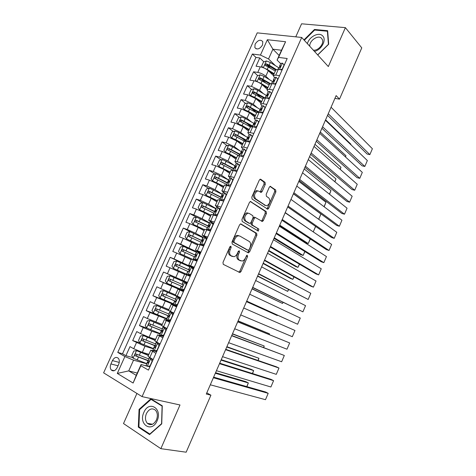 <?xml version="1.0" encoding="UTF-8"?>
<svg xmlns="http://www.w3.org/2000/svg" width="476" height="476" viewBox="0 0 476 476"><rect width="100%" height="100%" fill="white"/><g stroke="black" fill="none" stroke-linecap="round" stroke-linejoin="round"><path stroke-width="0.71" d="M230.931 246.205L229.837 246.877L222.982 262.413L223.268 264.353L239.94 272.581L241.005 271.552L247.585 256.522L247.103 255.16L245.527 257.813C244.682 259.622 243.569 260.699 242.195 261.056L239.434 260.176C237.845 258.998 237.572 256.969 238.619 254.089L239.487 252.119L239.309 250.775L238.244 251.441L237.375 253.416C236.518 255.237 235.394 256.326 233.99 256.695L231.11 255.785C229.462 254.571 229.17 252.5 230.241 249.579L231.122 247.574L230.931 246.205M255.118 44.155L254.85 47.576C257.141 50.01 259.694 49.159 262.514 45.024L262.788 41.632C260.485 39.175 257.933 40.02 255.118 44.155M265.269 184.373L265.055 182.362L260.777 179.309L260.199 179.208L259.295 180.124L251.834 197.034L252.072 199.051L267.78 209.214L268.708 208.286L275.878 191.911L275.681 189.954L270.19 186.324L269.297 187.235L266.185 194.321L266.393 196.296L268.886 198.016C270.671 201.003 270.035 203.567 266.976 205.721L265.608 205.495L255.618 198.819C253.726 195.803 254.345 193.179 257.474 190.947L258.974 191.191L261.205 192.441L262.127 191.519L265.269 184.373L264.085 184.039L263.865 182.034L260.015 179.279M136.927 393.444L123.51 423.557L160.852 448.672L179.999 404.981L142.068 396.627L301.707 37.455L328.327 66.563L345.386 27.644L361.772 47.874L339.507 99.133L336.127 95.605L206.286 394.027L210.922 395.187L206.792 392.861M160.852 448.672L186.158 452.2L210.922 395.187M241.076 223.976L240.547 223.898L239.541 224.886L231.979 242.028L232.246 243.992L248.163 252.768L249.638 251.828L256.903 235.239L256.677 233.335L240.802 223.881M241.939 219.454L249.454 202.431L250.406 201.479L266.209 211.576L266.423 213.504L263.335 220.549L262.389 221.495L255.249 217.472L254.285 218.436L252.197 223.19L252.435 225.136L258.867 229.069L258.343 231.08L242.195 221.447L241.939 219.454M270.118 67.848L267.018 64.879M263.888 61.874L259.789 57.941L256.058 66.235L260.271 66.836L257.772 72.412C260.8 73.03 263.478 74.31 265.804 76.261L269.404 79.623M265.4 82.669L261.264 78.861M257.808 75.684L253.565 71.781L249.817 80.117L254.011 80.789L251.495 86.382L259.557 90.22L263.424 93.677M260.907 97.651L255.939 93.278M251.709 89.553L247.312 85.68L243.551 94.052L247.722 94.795L245.2 100.418L253.286 104.244L257.462 107.808M259.063 112.098L247.437 105.72L246.253 107.07L246.681 107.409L256.683 112.83L251.036 108.07M245.598 103.488L241.035 99.645L237.256 108.052L241.403 108.867L238.869 114.514L246.984 118.328L251.524 122.029M250.87 126.658L246.372 123.04M239.464 117.477L234.733 113.663L230.937 122.106L235.061 122.998L232.514 128.669L240.654 132.471L245.628 136.338M245.955 141.247L242.01 138.213M233.317 131.531L228.403 127.746L224.589 136.231L228.688 137.189L226.13 142.889L234.299 146.679L239.797 150.749M239.928 155.009L238.077 153.647M227.159 145.644L222.042 141.896L218.21 150.41L222.292 151.445L219.722 157.169L227.915 160.947L234.067 165.285M220.983 159.823L215.652 156.104L211.808 164.654L215.86 165.767L213.284 171.515L221.507 175.281L228.486 179.952M214.795 174.061L209.238 170.372L205.376 178.964L209.404 180.148L206.816 185.92L215.063 189.68L222.393 194.327M208.601 188.365L202.794 184.706L198.914 193.333L202.919 194.595L200.319 200.39L208.595 204.139L216.033 208.601M202.407 202.728L196.32 199.099L192.423 207.768L196.404 209.107L193.791 214.932L202.098 218.662L209.636 222.935M196.201 217.157L189.817 213.557L185.902 222.268L189.864 223.684L187.241 229.533L195.571 233.252L203.216 237.334M190.501 231.919L183.29 228.081L179.357 236.828L183.29 238.321L180.654 244.2L196.766 251.798M189.21 248.918L176.733 242.671L172.782 251.453L176.691 253.03L174.037 258.932L193.905 268.024M190.12 266.709L170.14 257.326L166.178 266.149L170.057 267.798L167.397 273.73L187.449 282.524M187.437 282.554L163.524 272.046L159.537 280.905L183.641 291.068M183.563 291.252L163.399 282.637L160.727 288.593L156.878 286.826L152.873 295.733L173.556 303.843M174.359 304.795L156.705 297.542L154.022 303.527L150.202 301.677L146.18 310.62L155.878 314.148M166.731 319.146L149.988 312.518L147.286 318.521L143.49 316.599L139.456 325.578L146.673 328M160.12 333.973L151.755 331.189L143.234 327.559L140.527 333.593L136.755 331.582L132.697 340.608L145.001 346.284L153.48 348.86M139.76 342.774L132.697 340.608M260.271 66.836C263.305 67.437 265.977 68.722 268.297 70.692L273.343 75.488M254.011 80.789C257.028 81.432 259.712 82.711 262.062 84.633L267.185 89.292M247.722 94.795L255.796 98.627L261.003 103.155M241.403 108.867L249.507 112.687L254.785 117.072M235.061 122.998L243.188 126.806L248.549 131.055M228.688 137.189L236.846 140.991L242.284 145.097M222.292 151.445L230.473 155.235L235.989 159.198M215.86 165.767L224.071 169.539L229.664 173.365M209.404 180.148L217.645 183.909L223.315 187.592M202.919 194.595L211.183 198.343L216.943 201.878M196.404 209.107L204.698 212.843L210.535 216.235M189.864 223.684L198.183 227.409L204.103 230.646M183.29 238.321L197.641 245.128M176.691 253.03L191.156 259.67M170.057 267.798L184.634 274.277M160.727 288.593L175.46 294.834M154.022 303.527L168.873 309.596M175.947 305.419L177.06 305.854M147.286 318.521L162.256 324.424M140.527 333.593L149.059 337.216L155.61 339.323M117.161 367.674L118.679 364.307C119.625 361.927 119.53 359.945 118.405 358.357C116.299 356.613 114.305 357.363 112.431 360.6L110.926 363.938C109.962 366.347 110.063 368.353 111.223 369.959C113.324 371.655 115.299 370.893 117.161 367.674M142.068 396.627L103.619 372.845L257.213 32.868L301.707 37.455M259.789 57.941L255.945 57.429L252.363 54.02L117.774 352.413L124.891 356.524L133.542 360.153L146.81 363.819M252.363 54.02L260.455 55.061L267.351 39.728L285.582 41.733L278.585 57.4L287.195 58.512L148.447 370.114L140.854 365.735L133.119 383.037L117.292 373.422L124.891 356.524M274.414 77.677L273.313 75.559L275.747 75.107L279.555 75.678M268.125 91.773L266.982 89.744L269.38 89.381L273.164 90.018M261.812 105.94L260.622 104L262.984 103.72L266.75 104.422M255.475 120.166L254.232 118.316L256.564 118.125L260.312 118.893M249.132 134.476L247.817 132.697L250.114 132.596L253.839 133.429M242.778 148.863L241.368 147.138L243.629 147.126L247.336 148.024M236.435 163.333L234.894 161.65L237.119 161.727L240.808 162.691M230.122 177.899L228.391 176.221L234.246 177.429M226.695 194.386L226.13 194.03M223.875 192.59L221.858 190.858L227.653 192.227M220.227 208.91L219.281 208.339M217.782 207.435L215.295 205.567L221.037 207.096M213.73 223.494L208.702 220.34L214.384 222.03M207.209 238.143L202.086 235.18L207.703 237.03M200.658 252.863L195.434 250.084L200.991 252.107M194.077 267.643L188.746 265.055L194.25 267.244M187.461 282.488L182.034 280.096L187.479 282.458M183.48 291.431L177.994 289.158L175.293 295.209L180.672 297.738M176.822 306.389L171.229 304.307L168.516 310.388L173.835 313.095M170.134 321.413L164.44 319.533L161.715 325.638L166.969 328.517M163.411 336.502L157.615 334.824L154.879 340.959L160.067 344.011M255.945 57.429L122.528 353.751L125.914 355.697L129.99 346.635L133.732 348.729L142.294 352.341L148.929 354.281M156.663 351.663L150.761 350.187L155.914 353.341M148.018 356.322L153.135 359.582M282.101 69.96L278.287 69.413L275.806 69.972M275.723 84.276L271.933 83.663L269.487 84.133M269.321 98.651L265.548 97.979L263.139 98.353M262.889 113.098L259.134 112.354L256.766 112.639M256.427 127.604L252.696 126.8L250.364 126.991M249.942 142.181L246.229 141.307L243.932 141.402M243.42 156.818L239.725 155.878L237.47 155.878M236.875 171.527L233.198 170.521L230.979 170.426M230.295 186.3L224.458 185.033M223.684 201.14L217.913 199.706M217.05 216.044L211.332 214.444M210.38 231.021L204.728 229.254M203.68 246.068L198.087 244.129M196.951 261.181L191.423 259.057L188.746 265.055M190.192 276.366L184.724 274.075L182.034 280.096M183.397 291.621L177.994 289.158M176.572 306.943L171.229 304.307M169.718 322.335L164.44 319.533M162.834 337.805L157.615 334.824M143.234 327.559L139.456 325.578M149.988 312.518L146.18 310.62M156.705 297.542L152.873 295.733M163.399 282.637L159.537 280.905M163.524 272.046L167.397 273.73M170.14 257.326L174.037 258.932M176.733 242.671L180.654 244.2M183.29 228.081L187.241 229.533M189.817 213.557L193.791 214.932M196.32 199.099L200.319 200.39M202.794 184.706L206.816 185.92M209.238 170.372L213.284 171.515M215.652 156.104L219.722 157.169M222.042 141.896L226.13 142.889M228.403 127.746L232.514 128.669M234.733 113.663L238.869 114.514M241.035 99.645L245.2 100.418M247.312 85.68L251.495 86.382M253.565 71.781L257.772 72.412M279.15 55.472L272.903 49.195L268.529 58.959L275.39 65.64M133.542 360.153L128.734 370.887L136.243 375.35L141.092 364.497L140.854 365.735M137.261 373.077L128.734 370.887L117.292 373.422M149.88 366.889L148.958 366.639M146.81 366.056L141.092 364.497M345.386 27.644L301.582 23.8L295.774 36.842M334.925 98.377L339.507 99.133M280.673 63.635L277.086 60.089L281.495 50.23L272.903 49.195L267.351 39.728M132.834 357.637L125.914 355.697M122.528 353.751L117.774 352.413M278.585 57.4L277.086 60.089M268.529 58.959L260.455 55.061M136.243 375.35L133.119 383.037M285.582 41.733L281.495 50.23M161.739 423.866L162.268 405.802L150.856 398.793L139.063 409.378L138.314 427.103L149.583 434.582L161.739 423.866M317.73 54.978L328.696 44.22L327.643 30.69L314.475 29.47L303.962 39.919M139.688 427.335L138.314 427.103M139.748 409.515L139.063 409.378M315.005 30.077L314.475 29.47M230.104 246.461L229.081 249.144C228.016 252.066 228.307 254.13 229.956 255.344L231.11 255.785M231.8 256.249L229.956 255.344M240.065 260.61L238.286 259.741C236.691 258.557 236.417 256.534 237.465 253.66L238.47 251.066M238.738 272.141L239.862 271.1L246.574 255.535M247.502 252.399L248.49 251.411L255.749 234.846L255.523 232.942L240.475 223.922M233.96 241.142L234.144 242.51L248.091 250.269L249.121 249.614L250.019 247.568C251.054 244.735 250.804 242.712 249.263 241.481L239.803 236.042L238.178 235.822C236.816 236.191 235.721 237.262 234.888 239.035L233.96 241.142L232.794 240.719L232.984 242.094L234.144 242.51M247.068 249.894L232.984 242.094M238.643 235.632L237.012 235.412C235.656 235.781 234.555 236.852 233.722 238.619L234.888 239.035M232.794 240.719L233.722 238.619M250.269 201.521L265.049 211.213L266.209 211.576M261.354 221.078L262.175 220.174L265.257 213.141L265.049 211.213M254.88 217.353L254.083 217.098L253.119 218.056L251.03 222.804L251.268 224.749L258.867 229.069M257.343 230.628L257.706 228.682M249.234 213.432L247.8 213.218C244.545 215.479 243.896 218.115 245.848 221.114L249.501 223.345L250.013 223.417L250.989 222.447L253.089 217.681L252.851 215.717L249.234 213.432M248.061 213.058L246.627 212.843C243.373 215.098 242.724 217.728 244.682 220.727L245.848 221.114M248.609 223.048L244.682 220.727M260.199 192.036L264.085 184.039M257.79 190.852L256.296 190.602C253.161 192.828 252.542 195.452 254.434 198.468L255.618 198.819M265.358 205.418L254.434 198.468M266.78 208.797L267.542 207.929L274.706 191.578L274.509 189.626L269.993 186.402M148.518 355.209L136.535 350.657L133.804 351.014L131.769 355.548L133.137 358.238L146.876 363.676M136.535 350.657L148.411 355.441M215.33 373.243L248.341 382.942L245.919 381.675L215.557 372.72M148.964 358.999L136.16 354.013C135.059 353.995 134.72 354.555 135.136 355.685L148.464 360.921M148.268 360.552L136.933 356.286L136.624 354.668M246.764 386.607L248.341 382.942L246.931 386.655M150.047 366.514L147.191 366.288L150.029 365.961L152.1 361.302L150.642 358.547L149.648 357.631M150.642 358.547L151.981 358.934M213.373 377.742L268.196 393.331L265.662 392.01L213.629 377.147M147.191 366.288L146.12 365.378M210.303 384.798L265.489 399.685L268.196 393.331L265.489 399.685M152.088 358.993L152.802 360.338M148.732 362.397L147.417 362.468L147.84 362.926C148.637 362.861 148.952 362.29 148.78 361.201L148.25 360.6M143.883 412.365C138.082 424.33 151.85 433.487 157.11 420.814C162.857 408.491 148.899 399.947 143.883 412.365M146.412 413.561C144.918 417.482 145.234 420.742 147.364 423.337C150.725 425.818 153.748 424.687 156.425 419.945C157.895 416.066 157.598 412.835 155.539 410.258C152.153 407.694 149.113 408.795 146.412 413.561M162.096 406.177L161.584 423.67L149.809 434.047L138.897 426.811L139.611 409.64L151.047 399.382L162.256 406.212M150.13 434.1L149.809 434.047M152.249 399.65L151.047 399.382M314.422 51.36C321.401 50.081 326.911 39.734 322.663 35.908C318.968 31.624 309.019 36.765 307.401 43.679M313.333 50.164C318.099 50.986 324.281 43.81 322.377 39.633L321.574 38.36C318.283 34.462 309.18 40.621 309.775 46.279M304.313 40.305L314.648 30.042L327.399 31.237L328.416 44.333L317.659 54.895M327.714 31.6L327.399 31.237M155.212 340.209L143.312 335.55L140.563 335.943L138.54 340.459L139.926 343.095L153.593 348.61M143.312 335.55L155.128 340.394M221.048 360.1L253.648 370.584L251.221 369.358L221.227 359.683M155.67 343.952L142.943 338.876C141.854 338.864 141.509 339.412 141.902 340.524L155.759 346.088M155.515 347.123L154.272 347.093L154.712 347.504C155.509 347.438 155.825 346.867 155.664 345.802L143.698 341.179L143.413 339.549M252.393 373.505L253.648 370.584L252.56 373.559M161.876 325.275L150.053 320.509L147.292 320.943L145.275 325.435L146.685 328.023L160.287 333.611M150.053 320.509L161.816 325.411M226.743 347.01L258.932 358.279L226.874 346.701M162.352 328.975L149.69 323.811C148.619 323.799 148.268 324.34 148.643 325.435L162.602 331.177M162.619 330.993L150.434 326.143L150.178 324.489M258.004 360.451L258.932 358.279L258.165 360.505M168.528 310.411L156.765 305.538L153.998 306.014L151.987 310.483L153.415 313.018L166.945 318.676M156.765 305.538L168.95 310.691M232.413 333.968L264.204 346.01L232.502 333.765M169.004 314.059L156.414 308.811C155.355 308.799 154.998 309.335 155.349 310.417L169.289 316.284M169.337 316.171L157.139 311.173L156.806 310.953L156.919 309.495M263.585 347.444L264.204 346.01L263.746 347.504M180.606 297.893L163.446 290.634L160.668 291.145L158.669 295.596L160.109 298.077L173.573 303.813M163.446 290.634L180.577 297.952M238.065 320.979L269.452 333.795L238.113 320.883M175.62 299.22L163.107 293.882C162.06 293.87 161.697 294.4 162.03 295.465L175.828 301.415M175.876 301.362L163.815 296.274L163.464 296.036L163.643 294.561M269.148 334.491L269.452 333.795L269.273 334.545M156.925 351.074L155.497 351.258L154.081 350.83L156.931 350.467L158.99 345.832L157.514 343.131L156.39 342.339L156.919 342.333M157.514 343.131L158.431 343.267M219.49 363.676L273.587 380.663L271.046 379.378L219.698 363.206M154.081 350.83L152.98 349.991M216.431 370.703L270.892 386.994L273.587 380.663L270.892 386.994M158.924 343.577L159.662 344.922M155.664 345.802L155.093 345.255L156.39 342.339M163.768 335.705L162.34 335.913L160.936 335.449L163.798 335.039L165.85 330.427L164.357 327.78L163.208 327.06L164.434 327.226M164.357 327.78L165.999 328.023M225.582 349.676L278.966 368.043L276.407 366.8L225.737 349.319M160.936 335.449L159.805 334.676L161.096 331.79L161.554 332.159C162.346 332.081 162.667 331.516 162.512 330.469L161.917 329.945M222.542 356.667L276.282 374.35L278.966 368.043L276.282 374.35M165.743 328.262L166.493 329.582M162.245 331.915L161.096 331.79M170.581 320.407L169.141 320.634L167.76 320.134L170.634 319.688L172.681 315.094L171.164 312.506L169.991 311.845L172.58 312.488M171.164 312.506L173.805 313.154M231.651 335.729L284.321 355.471L231.752 335.497M167.76 320.134L166.606 319.432M228.623 342.69L281.643 361.754L284.321 355.471L281.643 361.754M169.783 320.532L170.456 320.681M172.532 313.018L173.294 314.315M168.915 316.754L167.891 316.552L168.367 316.879C169.153 316.796 169.474 316.237 169.331 315.207L168.706 314.719L169.991 311.845M177.358 305.181L175.918 305.425L174.555 304.89L177.441 304.408L179.476 299.832L177.941 297.298L176.745 296.703L180.547 298.024M177.941 297.298L180.487 298.16M237.697 321.841L289.658 342.946L237.744 321.722M174.555 304.89L173.371 304.259L174.65 301.385L175.15 301.671C175.93 301.576 176.251 301.028 176.12 300.017L175.46 299.571L176.745 296.703M234.674 328.773L286.992 349.205L289.658 342.946L286.992 349.205M176.227 305.372L177.149 305.651M179.291 297.845L180.059 299.112M175.519 301.641L174.65 301.385M183.462 281.637L170.099 275.8L167.308 276.348L165.321 280.78L166.779 283.208L180.172 289.015M182.213 284.44L169.765 279.019C168.73 279.007 168.367 279.531 168.677 280.578L182.171 286.534M182.195 286.528L170.462 281.435L170.087 281.185L170.378 279.674M184.688 282.155L183.468 281.625L182.189 284.487L182.879 284.892C182.998 285.886 182.671 286.433 181.897 286.528L181.386 286.29L180.106 289.152L181.32 289.717L184.212 289.194L186.241 284.642L184.688 282.155L187.133 283.232M243.712 308.008L294.971 330.469L292.318 336.705L240.707 314.916M184.111 290.021L182.665 290.283L181.32 289.717M182.742 290.271L183.813 290.687M186.021 282.744L186.8 283.982M182.04 286.558L181.386 286.29M294.971 330.469L292.318 336.705M190.013 266.941L176.721 261.026L173.918 261.61L171.937 266.024L173.419 268.404L190.394 275.913M173.419 268.404L190.376 275.949M190.323 276.068L187.556 274.926L190.275 276.181M246.479 301.647L277.288 315.546L246.503 301.594M190.305 276.104L189.412 275.735L190.287 276.151M189.686 270.136L176.4 264.222C175.376 264.216 175.007 264.727 175.299 265.763L187.984 271.487M175.299 265.763L176.685 266.399C176.316 265.305 176.709 264.805 177.863 264.9L189.692 270.19M277.526 315.189L277.288 315.546L277.454 315.154M190.828 274.932L189.377 275.217L188.05 274.616L190.959 274.051L192.976 269.523L191.406 267.09L190.156 266.62L188.889 269.464L189.615 269.862M191.406 267.09L192.72 267.708L193.506 268.922M192.834 267.881L193.75 268.375M249.704 294.233L300.267 318.033L297.619 324.245L246.681 301.177M189.377 275.217L190.442 275.794M188.05 274.616L190.412 275.872M246.711 301.112L297.619 324.245L300.267 318.033M186.818 274.116L188.085 271.266L188.615 271.457L189.609 269.838L188.889 269.464M196.54 252.304L183.32 246.324L180.499 246.943L178.53 251.334L180.023 253.666L194.892 260.354M180.023 253.666L193.399 259.753L190.715 265.792M252.03 288.89L282.488 303.438L252.101 288.73M196.338 255.558L183.004 249.489C181.987 249.483 181.618 249.989 181.891 251.013L194.523 256.832M181.891 251.013L183.254 251.679C182.909 250.602 183.308 250.108 184.45 250.209L196.308 255.654M283.119 302.403L282.488 303.438L282.97 302.325M197.516 259.914L196.058 260.211L194.755 259.581L197.671 258.98L199.676 254.47L198.093 252.09L196.82 251.679L195.559 254.511L196.368 255.059M198.093 252.09L199.39 252.738L200.182 253.928M199.652 253.137L200.336 253.583M238.946 272.088L239.928 272.581L238.797 272.129M255.671 280.519L305.544 305.651L302.909 311.839L252.613 287.552M196.058 260.211L197.046 260.967M194.755 259.581L193.631 259.253L196.897 261.157M252.691 287.367L302.909 311.839L305.544 305.651M193.494 259.14L194.755 256.302L195.309 256.457L196.302 254.85L195.559 254.511M203.038 237.732L189.882 231.681L187.056 232.342L185.093 236.715L186.604 238.994L198.058 244.2M186.604 238.994L198.004 244.313M257.564 276.175L287.671 291.371L257.677 275.919M202.835 240.987L189.573 234.829C188.573 234.823 188.198 235.322 188.454 236.328L201.027 242.242M189.775 236.994C189.49 235.935 189.9 235.465 191.001 235.578L202.752 241.118M288.611 289.628L287.671 291.371L288.456 289.545M204.174 244.961L202.711 245.283L201.425 244.61L204.353 243.974L206.352 239.482L204.751 237.155L203.448 236.81L202.193 239.63L203.044 240.315M204.751 237.155L206.025 237.839L206.828 239.006M206.536 238.583L206.893 238.857M261.616 266.858L310.798 293.311L308.174 299.475L258.516 273.98M202.711 245.283L202.08 245.098L203.109 245.848M201.425 244.61L200.14 244.236L201.491 245.235M258.647 273.682L308.174 299.475L310.798 293.311M200.14 244.236L201.396 241.415L201.967 241.522L202.966 239.934L202.193 239.63M209.505 223.226L196.415 217.11L193.577 217.8L191.626 222.155L193.149 224.386L204.549 229.646M193.149 224.386L204.484 229.801M263.073 263.514L290.33 278.4L292.835 279.352L263.228 263.151M209.202 226.427L196.118 220.227C195.124 220.221 194.749 220.715 194.987 221.709L207.506 227.718M196.249 222.351C196.058 221.328 196.481 220.882 197.522 221.013L209.018 226.564M294.073 276.901L292.835 279.352L293.924 276.818M210.803 230.075L209.333 230.414L208.066 229.712L211.005 229.033L212.992 224.565L211.374 222.286L210.047 222.018M211.374 222.286L212.635 223.006L213.444 224.142M267.536 253.256L316.034 281.013L313.416 287.159L310.792 286.159L264.4 260.461M209.333 230.414L208.69 230.265L208.946 230.509M208.066 229.712L206.757 229.396L207.31 229.926M264.579 260.051L313.416 287.159L316.034 281.013M208.006 226.6L208.595 226.659L209.601 225.077L208.803 224.815L209.654 225.624M215.949 208.785L202.919 202.597L200.075 203.323L198.129 207.661L199.67 209.845L211.017 215.152M199.67 209.845L210.927 215.36M268.559 250.9L295.465 266.459L297.982 267.375L268.761 250.435M215.378 211.856L202.633 205.691C201.651 205.691 201.271 206.179 201.497 207.155L213.956 213.254M202.711 207.78C202.592 206.786 203.026 206.364 204.02 206.513L214.712 211.79M299.517 264.222L297.982 267.375L299.374 264.138M217.401 215.259L215.925 215.616L214.676 214.878L217.627 214.164L219.609 209.72L217.972 207.488L216.616 207.286M217.972 207.488L220.031 209.351M273.426 239.708L321.252 268.767L318.646 274.884L316.01 273.926L270.255 247.002M215.925 215.616L215.372 215.485M214.676 214.878L213.468 214.843M270.487 246.473L318.646 274.884L321.252 268.767M214.581 211.844L215.194 211.856L216.205 210.291L215.378 210.065L216.211 210.993M222.363 194.404L209.398 188.151L206.542 188.912L204.603 193.232L206.162 195.368L217.455 200.729M206.162 195.368L217.348 200.979M274.027 238.333L300.582 254.565L303.111 255.439L274.271 237.774M221.132 197.159L209.119 191.221C208.143 191.221 207.762 191.703 207.97 192.667L220.376 198.855M209.154 193.274C209.089 192.322 209.535 191.917 210.487 192.078L221.025 197.397M304.943 251.596L303.111 255.439L304.801 251.501M222.096 200.634L221.257 200.116L224.22 199.361L226.189 194.934L224.535 192.756L223.161 192.619M224.535 192.756L226.588 194.63M279.299 226.219L326.453 256.564L323.853 262.657L321.205 261.74L276.092 233.591M221.257 200.116L219.894 199.944M276.366 232.954L323.853 262.657L326.453 256.564M223.97 200.509L222.703 200.83M219.9 199.926L221.144 197.135L221.762 197.124L222.78 195.571L221.929 195.38L222.72 196.41M228.742 180.089L215.848 173.77L212.98 174.567L211.052 178.863L212.623 180.951L223.863 186.366M212.623 180.951L223.738 186.657M279.477 225.814L305.681 242.706L308.216 243.551L279.763 225.154M227.534 182.808L215.574 176.81C214.611 176.816 214.224 177.292 214.42 178.238L226.766 184.521M215.574 178.839C215.563 177.917 216.015 177.542 216.925 177.703L227.397 183.117M310.346 239.011L308.216 243.551L310.203 238.916M228.218 185.688L227.808 185.42L230.777 184.629L232.74 180.22L231.074 178.095L229.67 178.012M231.074 178.095L233.115 179.97M285.148 212.778L331.629 244.402L329.041 250.477L326.387 249.597L281.899 220.239M227.808 185.42L226.594 185.212M282.226 219.49L329.041 250.477L331.629 244.402M230.509 185.824L229.545 186.08M227.653 182.534L228.301 182.457L229.325 180.916L228.444 180.761L229.188 181.874M235.102 165.838L222.268 159.448L219.388 160.281L217.467 164.559L219.061 166.6L230.247 172.068M219.061 166.6L230.098 172.401M312.655 231.497L285.231 212.588M235.251 165.916L235.763 166.201M233.894 168.54L222.006 162.471C221.048 162.477 220.662 162.947 220.846 163.881L233.133 170.247M221.977 164.47L223.333 163.393L233.734 168.897M315.665 226.433L313.303 231.705L315.588 226.38M234.436 170.854L237.31 169.956L239.267 165.571L237.583 163.494L236.155 163.476M237.583 163.494L239.612 165.38M290.967 199.396L336.788 232.294L334.212 238.345L331.546 237.494L287.683 206.941M234.329 170.783L233.603 170.628M288.057 206.084L334.212 238.345L336.788 232.294M237.018 171.205L236.364 171.384M234.144 167.974L234.811 167.855L235.84 166.326L234.936 166.207L235.614 167.385M241.427 151.648L232.603 146.81L228.659 145.192L225.773 146.061L223.857 150.321L225.463 152.314L229.414 153.938L236.602 157.83M225.463 152.314L226.314 152.921M227.225 153.349L236.429 158.205M293.394 193.821L320.907 214.01L318.783 219.365M240.231 154.337L228.403 148.191C227.457 148.203 227.07 148.667 227.236 149.583L238.827 155.688M228.349 150.166L229.718 149.143L240.053 154.736M318.646 219.269L320.907 214.01M240.933 156.188L243.813 155.355L245.759 150.987L244.057 148.958L242.605 149.006M244.057 148.958L246.08 150.85M296.768 186.068L341.929 220.221L339.358 226.249L336.687 225.44L293.448 193.696M293.87 192.726L339.358 226.249L341.929 220.221M243.498 156.652L243.153 156.753M240.612 153.486L241.29 153.32L242.332 151.802L241.397 151.719L242.01 152.945M247.847 137.588L238.964 132.608L235.019 131.001L232.127 131.9L230.223 136.142L231.842 138.088L235.787 139.7L242.927 143.657M231.842 138.088L232.353 138.474M234.757 139.658L242.736 144.073M298.809 181.374L325.947 202.27L324.186 206.804M246.532 140.2L234.775 133.97C233.841 133.988 233.448 134.446 233.603 135.351L244.396 141.122M234.698 135.922L236.066 134.964L246.336 140.64M324.043 206.697L325.947 202.27M247.585 141.628L250.287 140.819L252.226 136.469L250.507 134.488L249.031 134.595M250.507 134.488L252.518 136.386M302.54 172.8L347.052 208.196L344.493 214.206L341.804 213.432L299.19 180.511M299.66 179.428L344.493 214.206L347.052 208.196M247.044 139.057L247.74 138.849L248.787 137.338L247.829 137.296L248.371 138.558M254.47 123.724L245.295 118.459L241.356 116.87L238.452 117.804L236.554 122.029L238.19 123.927L242.135 125.527L249.222 129.543M242.605 126.372L249.019 130.002M304.206 168.974L330.975 190.567L329.559 194.285M252.815 126.116L241.124 119.815L239.94 121.178L240.362 121.511L250.43 126.878M241.124 122.118C240.951 121.16 241.374 120.731 242.397 120.839L252.595 126.604M329.422 194.178L330.975 190.567M254.214 127.128L256.731 126.342L258.658 122.017L256.927 120.083L255.428 120.249M256.927 120.083L258.932 121.987M308.293 159.579L352.157 196.219L349.604 202.199L346.909 201.461L304.902 167.374M305.419 166.184L349.604 202.199L352.157 196.219M253.446 124.694L254.166 124.444L255.213 122.939L254.232 122.933L254.708 124.218M261.003 109.902L251.602 104.381L247.669 102.798L244.747 103.768L242.861 107.969L244.515 109.825L248.454 111.414L255.493 115.489M249.388 112.592L255.267 115.995M309.584 156.616L335.985 178.911L334.914 181.814M247.401 108.01C247.276 107.076 247.704 106.666 248.692 106.779L258.159 112.223M334.783 181.707L335.985 178.911M260.812 112.687L263.151 111.937L265.067 107.63L263.323 105.743L261.8 105.969M263.323 105.743L265.31 107.653M314.023 146.412L357.238 184.277L354.697 190.245L351.996 189.537L310.596 154.284M311.161 152.992L354.697 190.245L357.238 184.277M259.825 110.39L260.556 110.099L261.616 108.605L260.61 108.641L261.015 109.926M251.036 95.831L254.743 97.36L261.735 101.501M255.963 98.776L261.497 102.042M250.739 95.712L249.144 93.98L251.025 89.791L253.946 88.786L257.879 90.357L266.982 95.813M314.939 144.311L340.971 167.296L340.251 169.396M264.852 97.883L253.726 91.689L252.536 93.028L262.919 98.847M253.654 93.968C253.571 93.052 254.011 92.659 254.963 92.778L263.746 97.925M340.12 169.278L340.971 167.296M267.381 98.306L269.535 97.592L271.445 93.302L269.684 91.463L268.137 91.755M269.684 91.463L271.665 93.385M319.723 133.304L362.307 172.383L359.773 178.327L357.06 177.661L316.266 141.253M316.879 139.849L359.773 178.327L362.307 172.383M266.173 96.152L267.988 94.337L266.953 94.409L267.298 95.694M257.647 81.931L261.003 83.365L267.952 87.572M262.454 84.99L267.69 88.155M256.897 81.622L255.398 80.045L257.266 75.874L260.199 74.839L264.126 76.398L272.802 81.699M320.271 132.048L345.945 155.717L345.558 157.015M270.422 83.597L259.991 77.719L258.795 79.04L259.236 79.391L269.13 84.93M259.884 79.98C259.842 79.093 260.283 78.713 261.205 78.837L269.654 83.889M345.433 156.901L345.945 155.717M273.926 83.984L275.896 83.312L277.8 79.04L276.02 77.249L274.45 77.6M276.02 77.249L277.996 79.177M325.405 120.244L367.353 160.537L364.83 166.457L362.105 165.826L321.913 128.276M322.567 126.765L364.83 166.457L367.353 160.537M272.498 81.979L273.266 81.604L274.331 80.129L274.021 79.903L273.272 80.236L273.557 81.515M264.228 68.092L267.238 69.436L274.14 73.703M268.88 71.251L273.867 74.327M263.02 67.592L261.621 66.17L263.484 62.023L266.429 60.952L270.35 62.493L278.829 67.788M325.584 119.833L350.901 144.186L350.77 144.609M276.247 69.532L269.166 65.135L266.221 63.808L265.025 65.117L275.318 71.073M266.09 66.057L267.423 64.956L275.771 70.049M350.735 144.573L350.901 144.186M280.441 69.722L282.226 69.097L284.124 64.843L282.327 63.1L280.733 63.504M331.07 107.237L372.381 148.726L369.87 154.629L367.133 154.028L327.536 115.347M328.238 113.734L369.87 154.629L372.381 148.726M278.787 67.866L279.573 67.449L280.644 65.98L280.328 65.759L279.567 66.128L279.793 67.39M268.297 70.692L265.804 76.261M262.062 84.633L259.557 90.22M255.796 98.627L253.286 104.244M249.507 112.687L246.984 118.328M243.188 126.806L240.654 132.471M236.846 140.991L234.299 146.679M230.473 155.235L227.915 160.947M224.071 169.539L221.507 175.281M217.645 183.909L215.063 189.68M211.183 198.343L208.595 204.139M204.698 212.843L202.098 218.662M198.183 227.409L195.571 233.252M191.644 242.034L189.014 247.901M185.069 256.725L182.427 262.621M178.464 271.487L175.817 277.407M171.83 286.308L169.17 292.258M165.172 301.201L162.495 307.181M158.478 316.159L155.795 322.163M151.755 331.189L149.059 337.216M145.001 346.284L142.294 352.341M152.51 351.478L149.744 357.684M278.287 69.413L275.747 75.107M271.933 83.663L269.38 89.381M265.548 97.979L262.984 103.72M259.134 112.354L256.564 118.125M252.696 126.8L250.114 132.596M246.229 141.307L243.629 147.126M239.725 155.878L237.119 161.727M233.198 170.521L230.58 176.394M226.641 185.224L224.012 191.126M220.055 199.997L217.413 205.924M213.438 214.831L210.785 220.787M206.792 229.741L204.127 235.721M200.116 244.712L197.439 250.721M186.669 274.866L183.968 280.929M179.898 290.051L177.185 296.143M173.103 305.3L170.372 311.417M166.267 320.622L163.53 326.768M159.406 336.014L156.652 342.19M136.451 342.666L133.732 348.729M118.012 365.788L110.926 363.938M119.244 362.414L112.431 360.6M229.081 249.144L230.241 249.579M231.318 256.064L232.472 256.505M238.333 251.691L239.487 252.119M237.465 253.66L238.619 254.089M238.286 259.741L239.434 260.176M239.606 260.437L240.755 260.872M246.437 256.094L247.585 256.522M239.862 271.1L241.005 271.552M229.962 247.145L231.122 247.574M255.523 232.942L256.677 233.335M255.749 234.846L256.903 235.239M248.49 251.411L249.638 251.828M246.937 249.846L248.091 250.269M250.602 201.455L250.959 201.562M265.257 213.141L266.423 213.504M262.175 220.174L263.335 220.549M253.119 218.056L254.285 218.436M251.03 222.804L252.197 223.19M251.268 224.749L252.435 225.136M248.335 222.952L249.501 223.345M260.943 191.173L262.127 191.519M264.436 205.138L265.608 205.495M270.32 186.306L270.731 186.419M274.509 189.626L275.681 189.954M274.706 191.578L275.878 191.911M267.542 207.929L268.708 208.286M260.336 179.184L260.777 179.309M263.865 182.034L265.055 182.362M136.469 350.663L133.101 358.166M147.971 360.737L146.691 363.604M149.416 357.494L148.78 358.928M138.445 357.173L137.153 360.058M140.545 352.472L139.26 355.352M136.933 356.286L135.339 355.834M147.262 366.276L150.678 358.618M143.24 335.556L139.89 343.029M154.688 345.683L153.415 348.539M156.324 342.012L155.491 343.88M145.222 342.03L143.936 344.898M147.316 337.347L146.031 340.215M143.698 341.179L142.128 340.691M149.982 320.521L146.65 327.958M161.37 330.695L160.103 333.539M163.197 326.601L162.173 328.898M151.969 326.952L150.69 329.814M154.051 322.294L152.778 325.15M150.434 326.143L148.887 325.614M156.693 305.55L153.379 312.952M168.028 315.772L166.767 318.605M170.039 311.256L168.819 313.987M158.686 311.947L157.413 314.791M160.763 307.312L159.49 310.15M157.139 311.173L155.61 310.608M163.381 290.646L160.073 298.018M174.65 300.921L173.395 303.736M176.697 296.328L175.442 299.142M165.374 297.006L164.107 299.838M167.439 292.389L166.172 295.221M163.815 296.274L162.304 295.673M154.153 350.824L157.55 343.196M161.007 335.437L164.393 327.851M167.832 320.122L171.199 312.571M174.627 304.878L177.982 297.357M170.033 275.812L166.743 283.149M181.243 286.13L179.993 288.938M183.284 281.56L182.034 284.362M172.032 282.137L170.765 284.957M174.085 277.538L172.83 280.358M170.462 281.435L168.968 280.798M181.392 289.705L184.73 282.22M176.655 261.038L173.377 268.345M187.812 271.409L186.568 274.2M189.841 266.858L188.597 269.648M178.655 267.328L177.399 270.136M180.707 262.752L179.452 265.56M177.863 264.9L176.4 264.222M188.121 274.598L191.447 267.149M183.248 246.336L179.987 253.607M194.345 256.754L193.107 259.533M196.368 252.22L195.13 254.999M185.253 252.589L184.004 255.386M187.294 248.038L186.045 250.828M184.45 250.209L183.004 249.489M194.827 259.563L198.129 252.149M189.811 231.699L186.562 238.934M200.854 242.159L199.771 244.587M202.865 237.649L201.634 240.416M191.822 237.917L190.578 240.701M193.857 233.383L192.607 236.161M191.001 235.578L189.573 234.829M201.497 244.599L204.787 237.215M196.344 217.121L193.113 224.333M207.334 227.635L206.447 229.616M209.339 223.143L208.107 225.892M198.361 223.309L197.124 226.082M200.384 218.793L199.146 221.56M197.522 221.013L196.118 220.227M208.137 229.694L211.415 222.346M202.847 202.615L199.634 209.791M213.784 213.171L213.093 214.718M215.777 208.702L214.557 211.439M204.876 208.768L203.639 211.522M206.887 204.269L205.65 207.024M204.02 206.513L202.633 205.691M214.747 214.86L218.008 207.548M209.327 188.169L206.126 195.315M220.204 198.772L219.71 199.89M222.191 194.321L220.977 197.046M211.356 194.285L210.124 197.034M213.361 189.811L212.129 192.554M210.487 192.078L209.119 191.221M221.328 200.099L224.577 192.81M215.777 173.788L212.588 180.898M226.6 184.432L226.29 185.122M228.575 179.999L227.367 182.719M217.806 179.869L216.586 182.605M219.805 175.412L218.579 178.143M216.925 177.703L215.574 176.81M227.885 185.396L231.116 178.143M222.191 159.472L219.019 166.552M234.936 165.749L233.728 168.45M224.232 165.517L223.012 168.242M226.219 161.084L224.999 163.798M223.333 163.393L222.006 162.471M234.406 170.765L237.625 163.542M228.587 145.216L225.428 152.261M241.261 151.552L240.065 154.248M230.628 151.231L229.414 153.938M232.603 146.81L231.395 149.518M229.718 149.143L228.403 148.191M240.904 156.182L244.099 149.012M234.948 131.019L231.8 138.04M247.562 137.427L246.372 140.105M236.994 137.005L235.787 139.7M238.964 132.608L237.756 135.303M236.066 134.964L234.775 133.97M247.413 141.586L250.549 134.535M241.284 116.888L238.155 123.879M253.839 123.355L252.649 126.027M243.337 122.838L242.135 125.527M245.295 118.459L244.093 121.142M242.397 120.839L241.124 119.815M253.886 127.056L256.975 120.13M247.591 102.822L244.474 109.777M260.086 109.349L258.902 112.003M249.65 108.736L248.454 111.414M251.602 104.381L250.406 107.046M248.692 106.779L247.437 105.72M260.33 112.592L263.365 105.791M261.627 108.647L261.324 108.385M253.875 88.816L250.775 95.724M266.304 95.402L265.18 97.919M255.933 94.694L254.743 97.36M257.879 90.357L256.689 93.016M254.963 92.778L253.726 91.689M266.75 98.193L269.731 91.511M268.006 94.397L267.685 94.111M260.128 74.869L257.07 81.688M272.498 81.515L271.564 83.615M262.193 80.718L261.003 83.365M264.126 76.398L262.942 79.046M261.205 78.837L259.991 77.719M273.141 83.859L276.062 77.296M274.354 80.218L274.021 79.903M266.352 60.982L263.335 67.711M278.668 67.687L277.913 69.371M268.422 66.801L267.238 69.436M270.35 62.493L269.166 65.135M267.423 64.956L266.221 63.808M279.501 69.585L282.375 63.141M280.673 66.093L280.328 65.759M256.177 48.867L254.85 47.576M150.761 350.187L148.006 356.351M198.093 244.111L195.434 250.084M204.734 229.236L202.086 235.18M211.344 214.42L208.702 220.34M217.925 199.676L215.295 205.567M224.476 184.997L221.858 190.858M230.997 170.384L228.391 176.221M237.488 155.836L234.894 161.65M243.95 141.354L241.368 147.138M250.388 126.937L247.817 132.697M256.79 112.58L254.232 118.316M263.168 98.288L260.622 104M269.517 84.062L266.982 89.744M275.842 69.901L273.313 75.559M114.222 370.709L111.223 369.959M247.591 252.453L248.621 252.827M237.012 235.412L238.178 235.822M261.627 221.251L262.389 221.495M254.083 217.098L255.249 217.472M257.772 230.89L258.343 231.08M246.627 212.843L247.8 213.218M260.485 192.233L261.205 192.441M256.296 190.602L257.474 190.947M267.078 209L267.78 209.214M136.666 356.119L135.136 355.685M149.541 357.696L148.238 360.618M147.417 362.468L146.108 365.395M152.487 424.253L147.364 423.337M143.407 340.995L141.902 340.524M150.119 325.941L148.643 325.435M169.432 315.582L169.194 316.118M156.806 310.953L155.349 310.417M176.007 300.826L175.787 301.32M163.464 296.036L162.03 295.465M154.272 347.093L152.969 350.009M163.208 327.06L161.911 329.957M167.891 316.552L166.6 319.444M170.087 281.185L168.677 280.578M189.668 270.178L189.525 270.505M196.171 255.588L195.862 256.29M189.567 236.911L188.454 236.328M195.844 222.179L194.987 221.709M210.053 222.006L208.803 224.815M208.012 226.588L206.757 229.396M202.205 207.572L201.497 207.155M216.628 207.268L215.378 210.065M214.593 211.832L213.343 214.628M208.589 193.048L207.97 192.667M223.167 192.596L221.929 195.38M214.974 178.601L214.42 178.238M229.682 177.988L228.444 180.761M227.665 182.51L226.475 185.176M221.346 164.226L220.846 163.881M236.167 163.452L234.936 166.207M234.156 167.951L233.032 170.473M227.706 149.922L227.236 149.583M242.623 148.976L241.397 151.719M240.624 153.456L239.559 155.836M234.037 135.684L233.603 135.351M249.049 134.565L247.829 137.296M247.056 139.022L246.056 141.271M240.35 121.511L239.94 121.178M255.445 120.214L254.232 122.933M253.464 124.658L252.524 126.765M246.639 107.397L246.253 107.07M261.818 105.928L260.61 108.641M259.842 110.355L258.962 112.324M252.905 93.344L252.536 93.028M268.155 91.707L266.953 94.409M266.191 96.11L265.376 97.949M259.134 79.355L258.795 79.04M274.474 77.552L273.272 80.236M272.516 81.931L271.754 83.639M265.346 65.426L265.025 65.117M280.757 63.457L279.567 66.128M278.811 67.818L278.109 69.389"/></g></svg>
